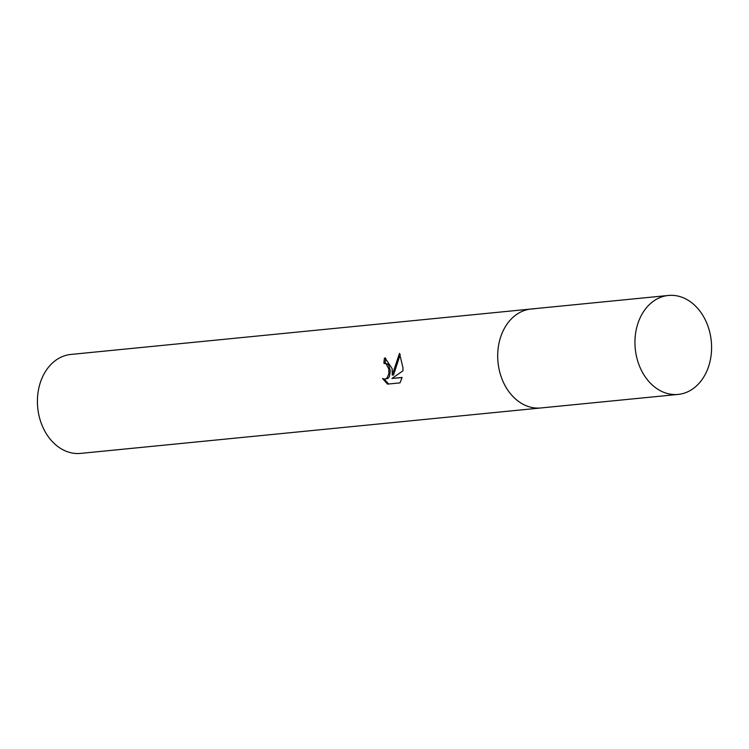 <?xml version="1.0" encoding="UTF-8"?>
<svg xmlns="http://www.w3.org/2000/svg" width="749" height="749" viewBox="0 0 749 749"><rect width="100%" height="100%" fill="white"/><g stroke="black" fill="none" stroke-linecap="round" stroke-linejoin="round"><path stroke-width="1.12" d="M534.206 308.869A49.715 38.199 84.4 0 0 531.144 309.009L70.846 354.446A49.715 38.199 84.4 0 0 37.45 403.692A49.715 38.199 84.4 0 0 77.55 453.538A49.715 38.199 84.4 0 0 80.62 453.398L540.909 407.962A49.715 38.199 84.4 0 1 537.848 408.102A49.715 38.199 84.4 0 1 497.842 360.25A49.715 38.199 84.4 0 1 531.144 309.009A49.715 38.199 84.4 0 0 497.739 358.256A49.715 38.199 84.4 0 0 540.909 407.962L678.154 394.414A49.715 38.199 84.4 0 0 711.55 345.167A49.715 38.199 84.4 0 0 668.38 295.462A49.715 38.199 84.4 0 0 634.983 344.709A49.715 38.199 84.4 0 0 678.154 394.414M392.223 375.052L399.498 353.341L402.943 367.619L402.925 370.839L391.98 378.442L402.11 377.44L400.003 382.879L387.505 384.115L382.552 378.535L384.621 379.172L386.784 378.357L388.9 373.798L388.815 369.014L386.166 363.911L383.919 363.302A49.715 38.199 -95.6 0 1 384.452 358.097L385.07 358.059L392.167 368.677L392.223 375.052L393.506 375.052L400.238 354.53M385.201 363.312L387.448 363.92L388.712 365.278L390.304 370.727L389.433 376.485L388.085 378.367L384.621 379.172M384.209 379.144L388.684 384.003M385.763 358.116A48.058 36.926 84.4 0 0 385.201 363.284M385.641 358.097L384.452 358.097M402.073 377.58L391.98 378.442M384.284 363.284L385.576 363.293M668.38 295.462L531.144 309.009"/></g></svg>
